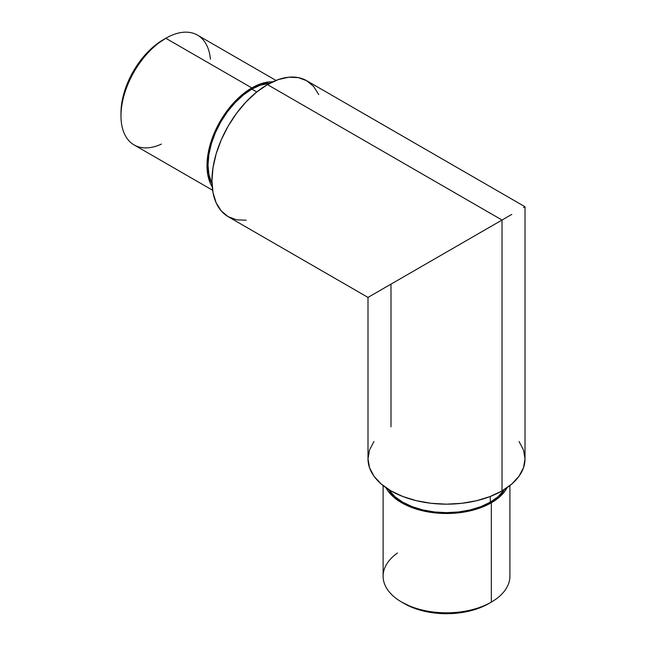<?xml version="1.0" encoding="UTF-8"?>
<svg xmlns="http://www.w3.org/2000/svg" width="646" height="646" viewBox="0 0 646 646"><rect width="100%" height="100%" fill="white"/><g stroke="black" fill="none" stroke-linecap="round" stroke-linejoin="round"><path stroke-width="0.97" d="M383.11 485.582L383.11 576.216A63.397 36.604 0 0 0 401.683 602.096L404.291 603.606A59.715 34.472 0 0 0 488.731 603.606L479.687 607.894L469.359 611.076L458.159 613.038L446.507 613.7L434.863 613.038L423.663 611.076L413.335 607.894L401.683 602.096A63.397 36.604 0 0 0 491.34 602.096A63.397 36.604 180 0 1 401.683 602.096L401.683 602.096A63.397 36.604 180 0 1 397.484 553.008M488.731 603.606L491.34 602.096L491.34 502.782A63.397 36.604 180 0 1 385.92 487.665L387.939 490.912L393.794 497.234L401.683 502.782L411.292 507.336L422.25 510.72L434.144 512.803L446.507 513.505L458.878 512.803L470.772 510.72L481.73 507.336L491.34 502.782L491.34 602.096A63.397 36.604 0 0 0 509.904 576.216L509.904 485.582M161.395 144.09A63.397 36.604 -60 0 1 120.98 115.909A63.397 36.604 -60 0 1 165.812 38.267L163.204 39.769A59.715 34.472 120 0 0 120.98 112.897L121.795 102.924L124.194 92.386L128.094 81.703L133.351 71.286L139.746 61.532L147.046 52.811L154.967 45.462L165.812 38.267A63.397 36.604 120 0 0 124.395 94.13A63.397 36.604 120 0 0 134.11 144.93L212.599 190.247M251.819 87.921L165.812 38.267L251.819 87.921L260.564 83.867L268.97 81.953L272.79 81.824A63.397 36.604 -60 0 0 251.819 87.921A63.397 36.604 -60 0 0 212.195 186.775L210.402 183.407L207.85 175.171L206.986 165.57L207.85 154.967L210.402 143.783L214.545 132.446L220.116 121.383L226.916 111.023L234.66 101.769L243.074 93.961L251.819 87.921M256.769 91.982L251.819 89.124A61.919 35.748 120 0 0 212.001 183.706L208.876 174.339L208.028 164.964L208.876 154.612L211.363 143.695L215.409 132.616L220.859 121.811L227.489 111.693L235.063 102.649L243.276 95.027L251.819 89.124L256.769 91.982M490.298 502.184L490.298 496.467L490.298 502.184A61.919 35.748 0 0 0 504.542 489.369L497.993 496.766L490.298 502.184A61.919 35.748 0 0 1 388.48 489.369L395.021 496.766L402.724 502.184L412.108 506.625L422.815 509.928L434.427 511.963L446.507 512.649L458.587 511.963L470.207 509.928L480.915 506.625L490.298 502.184M370.416 296.021L502.023 220.036L267.452 84.61A78.513 45.325 120 0 0 216.168 153.796A78.513 45.325 120 0 0 228.2 216.701L236.614 219.818L246.215 220.205M519.045 441.501L523.51 450.004L525.02 458.846L523.51 467.688L519.045 476.191L511.785 484.024L502.023 490.895L490.128 496.532L476.554 500.723L461.825 503.299L446.507 504.171L431.197 503.299L416.468 500.723L402.894 496.532L390.991 490.895L381.229 484.024L373.977 476.191L369.512 467.688L368.002 458.846A78.513 45.325 0 0 0 416.468 500.723A78.513 45.325 0 0 0 502.023 490.895L502.023 220.036L371.902 295.165M373.977 293.97L368.002 297.418L228.2 216.701L221.295 210.976L216.168 202.852L213.01 192.653L211.945 180.767L213.01 167.645L216.168 153.796L221.295 139.746L228.2 126.051L236.614 113.22L246.215 101.753L256.624 92.095L267.452 84.61L502.023 220.036L502.023 490.895A78.513 45.325 0 0 0 525.02 458.846L525.02 206.76L523.51 207.632M318.744 94.574L313.617 86.451L306.713 80.726L298.299 77.609L288.697 77.221L278.289 79.587L267.452 84.61A78.513 45.325 120 0 1 306.713 80.726L525.02 206.76M368.002 297.418L368.002 458.846L369.512 450.004L373.977 441.501M511.785 214.399L502.023 220.036L511.785 214.399M390.991 426.796L390.991 284.143M507.102 487.665L505.083 490.912L499.221 497.234L491.34 502.782A63.397 36.604 180 0 0 507.102 487.665M270.036 83.189A61.919 35.748 120 0 0 251.819 89.124L260.362 85.167L270.036 83.189M275.995 80.443L197.506 35.126A63.397 36.604 120 0 0 165.812 38.267A63.397 36.604 -60 0 1 210.418 59.182M120.98 115.909L120.98 112.897M165.812 38.267L163.204 39.769"/></g></svg>
